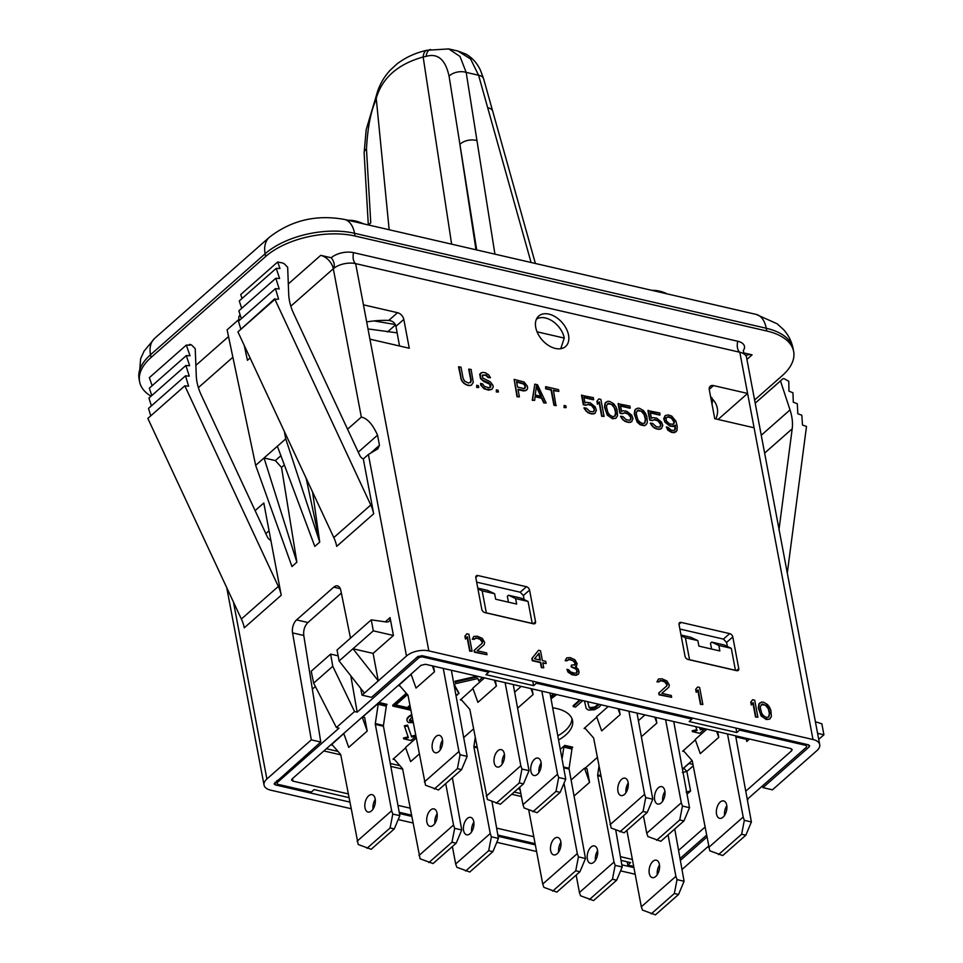 <?xml version="1.0" encoding="UTF-8"?>
<svg xmlns="http://www.w3.org/2000/svg" width="963" height="963" viewBox="0 0 963 963"><rect width="100%" height="100%" fill="white"/><g stroke="black" fill="none" stroke-linecap="round" stroke-linejoin="round"><path stroke-width="1.44" d="M708.383 846.26L682.334 869.216M635.171 874.235L620.569 870.877M536.584 851.497L496.812 842.324M412.814 822.944L398.213 819.573M350.929 808.667L270.759 790.178A16.251 8.294 169.3 0 1 264.043 785.05A16.251 8.294 169.3 0 1 266.895 779.007L311.314 739.873L292.547 632.884A9.75 5.465 103 0 1 296.568 619.907L333.74 587.153A9.75 5.465 103 0 1 337.483 585.901A9.75 5.465 103 0 1 340.806 590.367L350.496 638.132M349.677 802.047L275.43 784.929L274.082 783.882L320.775 742.052L311.314 739.873M372.934 807.415L373.873 807.632M399.801 813.615L411.562 816.323M434.819 821.692L435.758 821.908M471.533 830.154L472.46 830.371M498.401 836.353L535.332 844.876M558.588 850.245L559.527 850.461M595.303 858.707L596.229 858.924M622.17 864.906L633.919 867.615M657.187 872.984L658.114 873.2M680.624 860.2L706.686 837.232M363.448 304.826L369.924 339.157L409.263 348.233L403.81 319.391A6.5 4.237 -131.4 0 0 397.526 312.686L363.448 304.826L355.66 263.633A10.424 5.85 103 0 1 353.577 252.643A16.251 8.294 -10.7 0 0 331.224 257.759A10.424 6.801 48.6 0 1 333.306 268.749A16.251 8.294 169.3 0 1 355.66 263.633L739.813 352.241A16.251 8.294 169.3 0 1 743.905 353.878A16.251 8.294 169.3 0 1 746.542 357.369L819.718 744.64A16.251 8.294 169.3 0 1 816.853 750.683L772.434 789.829L762.973 787.638L762.576 785.832M762.973 787.638L809.089 746.999L808.643 744.856M320.775 742.052L303.778 635.484L292.547 632.884M341.359 593.076L307.931 622.531C304.633 625.89 303.249 630.211 303.778 635.484M809.089 746.999L809.666 745.783L808.318 744.772L422.119 655.683L417.641 656.706L371.525 697.344L362.064 695.166L360.68 688.328M306.15 478.25L319.728 542.085L285.734 438.875L277.356 446.254L314.817 546.418L319.728 542.085L312.578 492.045M358.26 452.141L377.544 435.156C372.717 424.37 367.312 418.339 361.33 417.063L347.571 429.197M377.544 435.156L379.458 445.279L377.881 448.794L368.396 454.488L363.316 458.966L373.68 513.797L336.701 546.37A32.501 21.198 -131.4 0 0 333.812 537.583L237.933 331.898L274.912 299.324L370.779 504.997A32.501 21.198 -131.4 0 1 373.68 513.797M362.064 695.166L378.29 680.865L352.988 648.761L373.09 653.395L378.29 680.865L406.482 656.02A16.251 8.294 169.3 0 1 428.836 650.904L812.989 739.512A16.251 8.294 169.3 0 1 819.718 744.64M373.09 653.395L393.434 635.484L390.051 617.62A6.5 4.237 -131.4 0 1 389.112 621.279A6.5 4.237 -131.4 0 1 386.307 621.99L371.249 619.859L373.319 630.837L393.434 635.484M255.123 510.643L263.802 502.999L281.232 595.242A32.501 21.198 -131.4 0 0 278.343 586.443L184.824 385.814L147.845 418.399L241.364 619.028L278.343 586.443M296.881 562.211L264.043 457.979L275.358 460.591L281.521 467.404L296.881 562.211L291.97 566.545L255.664 465.358L227.099 329.828L239.041 319.307M285.734 438.875L284.398 431.58M277.356 446.254L255.664 465.358M151.01 396.214A65.003 33.163 -10.7 0 1 139.599 381.673A65.003 33.163 -10.7 0 1 151.022 357.502L265.644 256.507A65.003 33.163 -10.7 0 1 355.07 236.031L766.753 330.995A65.003 33.163 -10.7 0 1 793.656 351.507A65.003 33.163 -10.7 0 1 782.221 375.666L754.595 400.018M745.904 355.804A13.001 8.474 48.6 0 1 752.091 354.841L743.4 352.843M353.577 252.643L737.742 341.251A16.251 8.294 -10.7 0 1 743.376 350.472M331.224 257.759L320.739 255.339L288.31 283.916M240.136 314.889A10.075 5.14 169.3 0 0 238.824 318.223L239.281 320.51M715.858 418.953A62.101 31.695 169.3 0 0 717.327 408.276A62.101 31.695 169.3 0 0 710.718 397.358M714.751 418.7L709.298 389.859A6.5 4.237 -131.4 0 1 710.249 386.199A6.5 4.237 -131.4 0 1 713.511 385.585L747.601 393.446L754.089 427.777L714.751 418.7M535.753 327.504A20.319 13.241 -131.4 0 1 538.714 316.045A20.319 13.241 -131.4 0 1 555.807 317.116A20.319 13.241 -131.4 0 1 568.531 335.064A20.319 13.241 -131.4 0 1 565.57 346.524A20.319 13.241 -131.4 0 1 548.489 345.452A20.319 13.241 -131.4 0 1 535.753 327.504M466.85 633.774L464.924 636.17L465.466 639.071L467.392 636.675L470.064 650.807L472.099 651.277L468.885 634.244L466.85 633.774L465.298 635.845L465.839 638.746M467.055 637.133L469.691 651.132L472.099 651.277M474.759 638.565L476.986 638.264L480.092 639.324L482.27 642.249L481.861 643.549L474.097 650.41L474.434 652.228L487.001 654.72L486.652 652.902L477.179 650.711L484.136 644.692L484.666 642.393L482.294 638.385L477.347 636.206L473.82 636.423L472.677 638.938L474.374 639.324L475.722 637.903L478.707 638.252L481.62 639.962L482.644 641.924L482.234 643.224L474.458 650.085L474.807 651.903L487.001 654.72M473.82 636.423L472.315 639.263L474.374 639.324M538.498 650.302L531.853 658.536L532.262 660.714L540.387 662.592L541.35 667.66L543.746 667.804L542.795 662.737L546.177 663.519L545.768 661.34L542.374 660.558L540.532 650.771L538.498 650.302L532.214 658.211L532.623 660.389L540.761 662.267L541.712 667.335L543.746 667.804M542.867 663.158L546.177 663.519M575.573 666.853L577.198 663.736L574.827 659.727L570.216 657.621L566.701 657.849L565.546 660.365L567.243 660.75L568.591 659.33L570.216 659.354L574.49 661.376L575.513 663.351L575.104 664.639L571.312 665.156L571.589 666.601L576.199 668.707L577.427 671.765L576.681 672.981L574.442 673.149L570.65 671.933L568.615 669.73L566.918 669.345L569.506 672.704L575.128 675.039L578.51 674.088L579.112 672.15L578.233 669.177L575.513 666.817L576.668 666.047M566.701 657.849L565.185 660.69L567.243 660.75M567.628 659.992L569.855 659.679L572.973 660.75L575.007 662.953L574.502 665.216M571.312 665.156L571.215 666.926L575.826 669.032L576.777 670.633L576.596 673.005M566.918 669.345L567.977 672.078L572.046 674.75L576.043 675.316L578.51 674.088M659.414 681.154L661.629 680.853L664.747 681.924L666.914 684.849L666.516 686.138L658.74 693.011L659.089 694.817L671.644 697.308L671.307 695.503L661.822 693.312L668.779 687.293L669.321 684.994L666.938 680.973L661.99 678.795L658.475 679.023L657.332 681.527L659.017 681.924L660.377 680.504L663.351 680.841L666.264 682.55L667.287 684.524L666.89 685.812L659.113 692.686L659.45 694.492L671.644 697.308M658.475 679.023L656.959 681.852L659.017 681.924M697.597 687.004L695.683 689.4L696.225 692.301L698.151 689.905L700.823 704.037L702.858 704.507L699.632 687.474L697.597 687.004L696.044 689.075L696.598 691.976M697.802 690.363L700.45 704.362L702.858 704.507M752.669 699.716L750.743 702.099L751.296 705L753.21 702.605L755.883 716.737L757.917 717.206L754.703 700.185L752.669 699.716L751.116 701.774L751.658 704.675M752.873 703.074L755.522 717.062L757.917 717.206M760.06 702.797L758.88 703.977L758.338 708.01L761.131 715.93L766.355 719.566L769.81 718.976L771.387 716.508L770.906 710.501L769.678 707.444L767.511 704.519L763.503 702.208L761.54 702.099L759.241 703.652L758.712 707.685L760.012 712.837L761.504 715.605L764.622 718.41L768.691 719.349L770.171 718.651M470.787 381.914L468.524 383.057L464.587 381.107L463.095 378.339L460.976 367.108L458.569 366.963L461.373 380.084L463.949 383.455L468.56 385.561L471.413 385.176L473.266 382.419L471.136 369.455L468.728 369.311L470.859 380.541L470.401 382.672M476.721 385.296L476.697 387.427L478.755 387.499L478.418 385.682L476.721 385.296L477.058 387.102L478.755 387.499M482.234 375.257L485.737 375.305L488.121 377.592L490.516 377.737L488.686 374.884L485.364 372.729L482.379 372.392L480.08 373.945L480.898 378.29L482.535 380.048L488.903 382.901L490.937 385.104L490.673 387.126L488.506 387.668L484.377 386.368L482.607 383.876L480.573 383.406L482.547 386.982L486.207 389.208L491.756 389.461L493.249 387.03L492.9 385.212L490.323 381.842L482.8 378.038L482.246 375.137L486.11 374.98L488.482 377.267L490.516 377.737M481.163 372.801L479.706 374.27L480.537 378.615L483.655 381.408L489.686 384.189L490.384 387.282M480.573 383.406L480.814 385.26L484.076 388.787L488.542 390.159L491.756 389.461M496.366 389.822L496.342 391.965L498.401 392.025L498.064 390.22L496.366 389.822L496.703 391.64L498.401 392.025M514.146 379.374L516.999 396.732L519.406 396.876L517.962 389.257L525.69 390.701L527.58 388.703L527.435 386.247L524.041 381.998L514.146 379.374L517.372 396.407L519.406 396.876M518.046 389.69L523.691 390.99L526.833 389.919M534.814 384.141L532.238 400.247L534.646 400.391L535.175 396.347L541.952 397.912L544.131 402.57L546.153 403.04L537.523 384.767L534.814 384.141L532.611 399.922L534.646 400.391M535.127 396.756L541.579 398.237L543.758 402.895L546.153 403.04M545.648 386.644L545.624 388.775L551.041 390.027L553.918 405.242L555.952 405.712L553.448 390.171L558.865 391.423L558.516 389.606L545.648 386.644L545.997 388.45L551.414 389.702L554.291 404.917L556.313 405.387M553.52 390.605L558.865 391.423M564.101 405.447L564.077 407.59L566.136 407.65L565.799 405.844L564.101 405.447L564.45 407.265L566.136 407.65M584.011 397.635L593.377 399.789L593.413 397.659L581.52 395.324L583.301 404.749L585.673 405.291L588.104 404.472L591.559 405.616L594.147 408.974L593.762 411.478M594.147 410.707L593.16 411.803L589.85 411.394L586.323 408.143L583.915 408.011L588.056 412.778L591.848 413.994L594.965 413.332L596.41 410.13L595.122 406.711L590.163 402.799L586.515 402.305L585.023 403.003L583.927 397.201L593.75 399.464M598.83 398.911L596.904 401.294L597.445 404.195L599.371 401.8L602.044 415.932L604.078 416.401L600.864 399.38L598.83 398.911L597.277 400.969L597.818 403.87M599.034 402.257L601.67 416.257L604.078 416.401M606.209 401.992L605.029 403.172L604.499 407.205L607.292 415.125L612.516 418.761L615.959 418.171L617.548 415.703L617.066 409.696L615.839 406.639L613.66 403.714L609.663 401.402L607.701 401.294L605.402 402.847L604.872 406.88L606.16 412.032L607.665 414.8L610.783 417.605L614.851 418.544L616.332 417.846M620.593 406.073L629.958 408.228L629.983 406.097L618.102 403.762L619.883 413.187L622.254 413.729L624.686 412.91L628.141 414.054L630.729 417.412L630.344 419.916M630.729 419.146L629.742 420.241L626.432 419.832L622.905 416.582L620.497 416.449L624.638 421.216L628.43 422.432L631.547 421.77L632.992 418.568L631.704 415.149L626.744 411.237L623.085 410.744L621.604 411.442L620.509 405.64L630.332 407.903M636.013 408.866L634.834 410.045L634.304 414.09L637.097 422.011L640.214 424.803L644.283 425.742L646.137 424.719L647.353 422.576L646.871 416.57L645.643 413.512L643.465 410.587L639.468 408.276L637.506 408.18L635.207 409.72L634.677 413.765L635.977 418.905L637.47 421.686L640.588 424.478L644.656 425.417L646.137 424.719M650.398 412.946L659.763 415.101L659.787 412.971L647.906 410.635L649.688 420.061L652.059 420.602L654.491 419.784L657.946 420.927L660.534 424.298L660.149 426.79M660.534 426.031L659.547 427.127L656.236 426.705L652.709 423.467L650.302 423.323L654.443 428.09L658.235 429.305L661.352 428.643L662.797 425.441L661.509 422.023L656.549 418.111L652.902 417.617L651.409 418.315L650.314 412.513L660.137 414.776M666.324 426.946L667.78 430.124L671.452 432.351L674.425 432.7L677.025 430.461L677.218 426.344L675.93 421.192L671.717 416.064L668.262 414.921L665.144 415.595L664.35 419.904L668.551 425.044L672.005 426.188L675.388 425.225L675.472 429.065L674.112 430.485L671.139 430.136L668.021 427.343L666.324 426.946L670.055 431.28L673.173 432.339L676.279 431.677M665.144 415.595L663.7 418.785L664.988 422.203L669.947 426.115L673.257 426.537L675.027 425.562L674.714 430.148M736.659 670.681L688.148 659.499A3.25 2.119 -131.4 0 1 685.006 656.14L679.035 624.554A3.25 2.119 -131.4 0 1 679.517 622.724A3.25 2.119 -131.4 0 1 681.142 622.411L729.653 633.606A3.25 2.119 -131.4 0 1 732.795 636.952L738.765 668.539A3.25 2.119 -131.4 0 1 738.284 670.38A3.25 2.119 -131.4 0 1 736.659 670.681M533.442 623.807L484.931 612.612A3.25 2.119 -131.4 0 1 481.789 609.266L475.818 577.68A3.25 2.119 -131.4 0 1 476.288 575.85A3.25 2.119 -131.4 0 1 477.925 575.537L526.436 586.732A3.25 2.119 -131.4 0 1 529.566 590.078L535.536 621.665A3.25 2.119 -131.4 0 1 535.067 623.494A3.25 2.119 -131.4 0 1 533.442 623.807M561.429 347.499L561.104 348.654M397.141 332.861L367.998 328.913M710.971 398.694L712.451 401.162L712.042 404.352M374.101 320.932L395.312 324.519M536.415 319.222A19.501 12.712 -131.4 0 1 552.654 321.245A19.501 12.712 -131.4 0 1 564.27 338.085L560.719 348.714M564.27 338.085L537.041 331.814M368.853 225.065A12.35 6.344 -3.3 0 1 370.767 222.898L366.47 148.928C367.613 128.163 370.611 112.202 375.486 101.031L376.232 98.322C382.155 77.943 397.803 64.16 423.154 56.986L426.164 56.372C437.804 52.977 445.448 59.574 449.071 76.149L476.697 249.935M368.323 224.933L364.122 152.948L366.193 129.644L376.304 95.734C378.724 86.249 383.274 77.822 389.955 70.431L396.792 64.1C405.447 57.431 415.498 52.821 426.958 50.269L448.734 48.92L460.001 56.468L466.176 72.381L478.587 75.246A12.35 6.536 164.3 0 1 483.607 78.773L480.585 70.552C477.311 63.353 472.448 57.876 465.984 54.121L457.919 51.039L470.618 58.996L478.587 75.246L531.07 262.478M449.071 76.149A12.35 7.403 171 0 1 466.176 72.381L494.934 254.148M787.289 573.069L806.5 426.453L802.504 425.032L801.818 415.234L797.821 413.741L797.292 403.738L793.283 402.185L792.958 392.772L788.95 391.147L788.781 381.288L784.255 378.736A3.25 2.119 48.6 0 0 782.57 379.025A3.25 2.119 48.6 0 0 782.558 379.037L780.475 380.915L790.021 409.913A48.752 31.791 -131.4 0 1 792.2 428.788L778.935 530.047M755.197 403.184L780.475 380.915M718.061 419.471L747.601 393.446L739.813 352.241A10.424 5.85 103 0 1 737.742 341.251M817.575 733.325L823.919 734.781L821.848 723.791L815.384 721.744M818.719 739.367L823.919 734.781M679.89 629.044L723.43 639.095L729.653 633.606M727.378 646.486L726.584 642.429L723.43 639.095M476.661 582.17L520.201 592.209L526.436 586.732M524.149 599.6L523.366 595.555L520.201 592.209M515.614 598.577L528.061 601.454L532.214 623.422L486.327 612.841L482.174 590.861L494.633 593.738L495.668 599.227L516.649 604.066L515.614 598.577L508.512 595.218L507.332 596.253L508.428 602.176M718.831 645.451L731.29 648.328L735.443 670.296L689.556 659.715L685.403 637.747L697.85 640.612L698.897 646.113L719.867 650.952L718.831 645.451L711.729 642.104L710.489 643.2L711.573 649.038M422.769 655.839L423.01 657.055A3.25 1.661 169.3 0 0 418.532 658.09L357.177 712.151L354.553 711.549L336.4 727.534L313.649 683.14L311.23 671.211L330.634 654.106L338.145 655.839M423.01 657.055L488.71 672.222L488.506 670.994M488.71 672.222L485.942 674.666L533.622 685.656L532.708 681.19M747.565 799.049L806.091 747.481A3.25 1.661 169.3 0 0 806.669 746.277A3.25 1.661 169.3 0 0 805.321 745.254L739.608 730.098L736.839 732.542L689.159 721.54L691.94 719.096L536.391 683.212L533.622 685.656M706.336 835.39L680.275 858.346M658.584 872.141L657.235 871.828M633.69 866.399L627.816 865.039L630.584 862.595L621.496 860.501M597.493 854.963L595.904 854.59M559.985 849.39L558.636 849.077M535.103 843.648L498.34 835.174M472.929 829.312L471.581 828.999M436.215 820.837L434.867 820.536M411.333 815.095L399.741 812.423M374.33 806.561L372.982 806.26M348.835 797.605L314.143 789.6L311.362 792.043L278.427 784.448A3.25 1.661 169.3 0 1 277.079 783.425A3.25 1.661 169.3 0 1 277.657 782.209L339.012 728.148L336.4 727.534M746.036 790.96L791.622 750.803L792.188 749.575L790.852 748.564L425.514 664.289L421.036 665.313L292.138 778.898L291.56 780.078L292.908 781.125L348.125 793.861M398.429 805.465L410.009 808.138M497.016 828.216L533.779 836.691M620.786 856.757L632.378 859.441M678.746 850.257L704.808 827.289M725.139 809.377L726.896 807.825M528.061 601.454L520.959 598.095L508.512 595.218M482.174 590.861L477.925 588.862M477.792 588.14L487.531 590.379L494.633 593.738M536.391 683.212L536.138 681.985M691.94 719.096L691.723 717.88M731.29 648.328L724.188 644.981L711.729 642.104M685.403 637.747L681.154 635.736M681.01 635.014L690.748 637.265L697.85 640.612M736.839 732.542L735.925 728.076M739.608 730.098L739.355 728.859M312.349 689.171L315.37 686.511M357.177 712.151L350.797 675.797M354.553 711.549L332.777 666.288L330.634 654.106M332.777 666.288L313.649 683.14M627.816 865.039L627.154 861.801M747.998 798.676L747.745 800.012M682.683 768.871L692.096 760.589M686.125 792.019L690.591 790.996L687.389 793.813M749.551 739.042L746.794 741.474L746.325 739.319M520.875 793.608L514.206 792.068M399.898 765.693L390.497 763.527M338.013 751.417L326.361 748.733M558.817 739.813A38.351 19.573 169.3 0 0 565.811 734.901A38.351 19.573 169.3 0 0 572.552 720.649A38.351 19.573 169.3 0 0 552.774 707.817M579.762 699.872L573.093 705.759L573.25 706.577L575.477 707.095L582.856 700.595M598.36 704.17L594.785 706.986L590.114 707.624L588.947 706.673L587.707 701.714M553.785 693.878L550.619 696.442M455.993 694.684L457.341 694.997L458.809 692.746L454.055 684.464M411.634 714.498L407.987 717.122L406.843 719.867L407.373 721.672L408.781 722.599L413.163 722.623M406.302 693.252L392.675 705.241L392.832 706.072L410.828 710.225M696.839 729.725L692.216 730.785L692.373 731.615L699.788 733.325L704.964 728.762M703.026 728.305L700.113 728.979L699.607 727.522M628.105 787.06L626.311 787.469M476.998 676.17L455.054 681.202L455.752 683.598L477.877 678.53L478.695 680.901L482.595 677.458M415.547 735.214L411.382 736.165L407.554 725.103L404.388 725.825L408.372 737.706L403.629 738.802L411.045 740.511L415.763 736.358M408.095 736.912L403.473 737.971L403.629 738.802M418.965 855.505L453.537 825.038L454.668 828.336L461.734 829.962L456.173 843.191L433.061 863.558L420.097 858.791L402.642 769.1A1.625 0.915 103 0 0 402.39 768.522L394.096 759.085A1.625 0.915 -77 0 1 393.843 758.507L405.688 747.866M393.831 758.459L393.012 759.181L394.469 759.506M357.08 841.229L391.652 810.762L392.784 814.06L399.85 815.685L394.288 828.914L371.176 849.282L358.212 844.515L340.758 754.823A1.625 0.915 103 0 0 340.505 754.246L332.211 744.82A1.625 0.915 -77 0 1 331.958 744.243L343.803 733.589M362.63 717.002L379.205 702.545L387.066 704.362L386.307 705.385A1.625 0.915 -77 0 1 386.307 706.18L383.443 725.44A1.625 0.915 103 0 0 383.455 726.246L399.85 815.685M331.946 744.182L331.128 744.905L332.584 745.23M424.37 781.932L458.942 751.477L460.073 754.763L467.139 756.388L461.59 769.63L438.478 789.985L425.502 785.218L408.047 695.539A1.625 0.915 103 0 0 407.794 694.961L399.513 685.524A1.625 0.915 -77 0 1 399.26 684.946L411.093 674.293M399.248 684.886L398.429 685.608L399.874 685.945M486.255 796.208L520.827 765.741L521.958 769.04L529.024 770.665L523.463 783.906L500.363 804.261L487.386 799.495L469.932 709.803A1.625 0.915 103 0 0 469.679 709.225L461.397 699.8A1.625 0.915 -77 0 1 461.133 699.222L472.977 688.569M461.133 699.162L460.314 699.884L461.759 700.221M464.034 737.273L473.543 728.895M610.024 824.761L644.596 794.294L645.728 797.593L652.794 799.218L647.232 812.447L624.132 832.814L611.156 828.048L593.702 738.356A1.625 0.915 103 0 0 593.449 737.778L585.155 728.341A1.625 0.915 -77 0 1 584.902 727.763L596.747 717.122M584.902 727.715L584.084 728.437L585.528 728.762M560.55 749.009L564.848 745.374L572.72 747.192L571.962 748.215A1.625 0.915 -77 0 1 571.962 749.009L569.097 768.269A1.625 0.915 103 0 0 569.109 769.064L585.492 858.515L579.943 871.744L556.831 892.111L543.866 887.344L542.735 884.058L577.306 853.591L564.005 783.244M584.986 768.305L597.313 757.448M708.624 847.5L743.195 817.045L744.327 820.332L751.393 821.957L745.831 835.198L722.719 855.553L709.755 850.798L692.301 761.107A1.625 0.915 103 0 0 692.048 760.529L683.754 751.092A1.625 0.915 -77 0 1 683.501 750.514L695.346 739.861M683.489 750.454L682.671 751.176L684.127 751.513M558.034 735.684A38.351 19.573 169.3 0 0 565.04 730.785A38.351 19.573 169.3 0 0 571.95 718.627M588.947 706.673L587.659 701.702M590.114 707.624L590.271 708.455L589.103 707.492M591.005 707.829L591.162 708.66L590.271 708.455M592.967 707.6L593.124 708.419L591.162 708.66M594.785 706.986L594.941 707.817L593.124 708.419M596.771 705.735L596.928 706.553L594.941 707.817M597.999 704.651L596.928 706.553M599.022 704.314L598.155 705.47M584.445 700.956L586.226 708.539L588.417 710.08L594.424 709.755L598.842 707.348L601.285 704.844M580.629 700.077L573.25 706.577M552.184 695.455L552.341 696.273L550.776 697.26M553.424 694.371L552.341 696.273M554.447 694.034L553.581 695.19M551.065 698.813L556.71 694.564M458.966 693.577L454.211 685.283M454.729 684.621L454.885 685.439M407.024 718.398L407 720.685M407.987 717.122L407.18 719.229M409.6 715.702L408.143 717.953M411.333 714.606L411.49 715.425L409.757 716.52M412.946 721.431L410.13 721.407L409.371 720.336L412.08 716.845M412.79 720.613L409.492 719.891M411.141 720.854L411.297 721.672M409.973 720.577L410.13 721.407M406.771 693.793L392.832 706.072M410.623 709.141L395.071 705.554L407.493 694.612M410.467 708.323L395.781 704.928M409.889 705.253L408.168 706.758L408.324 707.588L410.419 708.07M410.045 706.072L408.324 707.588M700.113 728.979L699.475 727.486M704.892 728.738L700.27 729.798M695.768 726.632L697.116 730.52L692.373 731.615M627.924 787.963L626.119 788.372M625.914 790.129L627.395 789.792M477.07 676.182L477.335 676.953L455.198 682.021M411.382 736.165L407.71 725.933L404.544 726.656M407.554 725.103L407.71 725.933M415.703 736.033L411.538 736.984M453.537 825.038L445.713 783.617M426.886 822.101A8.944 5.008 103 0 1 428.463 812.796A8.944 5.008 103 0 1 433.976 808.908A8.944 5.008 103 0 1 437.058 813.145A8.944 5.008 103 0 1 435.481 822.45A8.944 5.008 103 0 1 429.955 826.326A8.944 5.008 103 0 1 426.886 822.101M416.1 738.152L405.543 747.457L410.611 761.637L419.122 754.137M461.734 829.962L452.369 777.743M434.915 823.389A8.944 5.008 103 0 1 437.142 813.735M454.668 828.336L451.972 842.228L456.173 843.191M428.872 862.583L451.972 842.228M391.652 810.762L375.329 724.369A1.625 0.915 103 0 1 375.317 723.574L378.182 704.314A1.625 0.915 -77 0 0 378.182 703.508L378.146 703.327M365.001 807.825A8.944 5.008 103 0 1 366.578 798.52A8.944 5.008 103 0 1 372.091 794.631A8.944 5.008 103 0 1 375.173 798.869A8.944 5.008 103 0 1 373.596 808.174A8.944 5.008 103 0 1 368.071 812.05A8.944 5.008 103 0 1 365.001 807.825M343.743 733.421L348.726 747.36L367.216 731.073L364.64 717.471L362.425 716.966M385.934 704.097L386.139 705.181M373.03 809.113A8.944 5.008 103 0 1 375.257 799.459M392.784 814.06L390.099 827.951L394.288 828.914M366.987 848.319L390.099 827.951M362.232 717.134L367.216 731.073M458.942 751.477L443.245 668.382M432.291 748.528A8.944 5.008 103 0 1 433.868 739.223A8.944 5.008 103 0 1 439.393 735.347A8.944 5.008 103 0 1 442.462 739.572A8.944 5.008 103 0 1 440.885 748.877A8.944 5.008 103 0 1 435.372 752.765A8.944 5.008 103 0 1 432.291 748.528M411.032 674.124L416.016 688.064L434.506 671.777L433.434 666.119M467.139 756.388L451.37 670.26M440.332 749.816A8.944 5.008 103 0 1 442.559 740.162M460.073 754.763L457.389 768.655L461.59 769.63M434.277 789.022L457.389 768.655M432.399 665.878L434.506 671.777M520.827 765.741L505.13 682.659M494.175 762.804A8.944 5.008 103 0 1 495.752 753.499A8.944 5.008 103 0 1 501.278 749.623A8.944 5.008 103 0 1 504.347 753.848A8.944 5.008 103 0 1 502.77 763.153A8.944 5.008 103 0 1 497.257 767.042A8.944 5.008 103 0 1 494.175 762.804M484.485 677.904L472.833 688.172L477.901 702.34L496.39 686.053L495.319 680.396M529.024 770.665L513.255 684.537M502.217 764.092A8.944 5.008 103 0 1 504.443 754.438M521.958 769.04L519.274 782.931L523.463 783.906M496.162 803.298L519.274 782.931M494.284 680.155L496.39 686.053M475.204 737.682L473.916 746.313L476.962 747.011M490.251 833.513L491.383 836.799L498.437 838.424L492.887 851.665L469.775 872.021L456.811 867.266L455.68 863.967L490.251 833.513L473.916 747.107A1.625 0.915 103 0 1 473.916 746.313M455.68 863.967L452.381 846.537M463.6 830.563A8.944 5.008 103 0 1 465.165 821.258A8.944 5.008 103 0 1 470.69 817.382A8.944 5.008 103 0 1 473.76 821.608A8.944 5.008 103 0 1 472.195 830.913A8.944 5.008 103 0 1 466.67 834.801A8.944 5.008 103 0 1 463.6 830.563M498.437 838.424L491.973 801.481M471.629 831.851A8.944 5.008 103 0 1 473.856 822.197M491.383 836.799L488.686 850.69L492.887 851.665M465.574 871.058L488.686 850.69M557.541 774.216L558.672 777.502L565.738 779.139L560.177 792.368L537.065 812.736L524.101 807.969L522.969 804.671L557.541 774.216L541.844 691.133M522.969 804.671L519.671 787.24M530.89 771.279A8.944 5.008 103 0 1 532.467 761.962A8.944 5.008 103 0 1 537.98 758.086A8.944 5.008 103 0 1 541.062 762.311A8.944 5.008 103 0 1 539.485 771.628A8.944 5.008 103 0 1 533.971 775.504A8.944 5.008 103 0 1 530.89 771.279M517.709 708.082L533.105 694.516L532.033 688.87M565.738 779.139L549.969 692.999M538.931 772.567A8.944 5.008 103 0 1 541.158 762.901M558.672 777.502L555.988 791.405L560.177 792.368M532.876 811.761L555.988 791.405M514.687 692.108L521.2 686.366M530.998 688.629L533.105 694.516M644.596 794.294L628.899 711.212M617.945 791.357A8.944 5.008 103 0 1 619.522 782.052A8.944 5.008 103 0 1 625.047 778.164A8.944 5.008 103 0 1 628.117 782.401A8.944 5.008 103 0 1 626.54 791.706A8.944 5.008 103 0 1 621.027 795.582A8.944 5.008 103 0 1 617.945 791.357M608.255 706.445L596.603 716.713L601.67 730.893L620.16 714.606L619.089 708.949M652.794 799.218L637.025 713.089M625.986 792.645A8.944 5.008 103 0 1 628.213 782.991M645.728 797.593L643.043 811.484L647.232 812.447M619.931 831.839L643.043 811.484M618.053 708.708L620.16 714.606M562.236 757.905L563.837 747.132A1.625 0.915 -77 0 0 563.837 746.337L563.8 746.156M542.735 884.058L528.735 809.967M520.261 790.37L518.455 788.312M550.655 850.654A8.944 5.008 103 0 1 552.232 841.349A8.944 5.008 103 0 1 557.746 837.461A8.944 5.008 103 0 1 560.827 841.686A8.944 5.008 103 0 1 559.25 851.003A8.944 5.008 103 0 1 553.725 854.879A8.944 5.008 103 0 1 550.655 850.654M571.589 746.927L571.793 747.998M558.684 851.942A8.944 5.008 103 0 1 560.911 842.276M552.642 891.136L575.742 870.781L578.438 856.877L577.306 853.591M578.438 856.877L585.492 858.515M575.742 870.781L579.943 871.744M539.304 767.21L541.218 765.513M598.962 766.235L597.686 774.866L600.731 775.564M614.009 862.054L615.152 865.352L622.206 866.977L616.657 880.218L593.545 900.574L580.569 895.807L579.437 892.52L614.009 862.054L597.686 775.66A1.625 0.915 103 0 1 597.686 774.866M579.437 892.52L576.151 875.09M587.37 859.116A8.944 5.008 103 0 1 588.935 849.811A8.944 5.008 103 0 1 594.46 845.935A8.944 5.008 103 0 1 597.529 850.16A8.944 5.008 103 0 1 595.965 859.465A8.944 5.008 103 0 1 590.439 863.354A8.944 5.008 103 0 1 587.37 859.116M574.177 795.932L589.573 782.365L587.009 768.763L584.505 768.185L589.573 782.365M622.206 866.977L615.742 830.034M595.399 860.404A8.944 5.008 103 0 1 597.626 850.75M615.152 865.352L612.456 879.243L616.657 880.218M589.344 899.611L612.456 879.243M571.167 779.946L584.505 768.185M681.31 802.769L682.442 806.055L689.508 807.68L683.947 820.921L660.835 841.277L647.87 836.522L646.739 833.224L681.31 802.769L665.614 719.674M646.739 833.224L643.44 815.793M654.659 799.82A8.944 5.008 103 0 1 656.236 790.515A8.944 5.008 103 0 1 661.75 786.639A8.944 5.008 103 0 1 664.831 790.864A8.944 5.008 103 0 1 663.254 800.169A8.944 5.008 103 0 1 657.741 804.057A8.944 5.008 103 0 1 654.659 799.82M641.478 736.635L656.874 723.069L655.803 717.411M689.508 807.68L673.739 721.552M662.7 801.108A8.944 5.008 103 0 1 664.927 791.454M682.442 806.055L679.758 819.946L683.947 820.921M656.646 840.314L679.758 819.946M638.457 720.649L644.969 714.919M654.768 717.182L656.874 723.069M675.894 876.33L677.025 879.628L684.091 881.253L678.542 894.483L655.43 914.85L642.453 910.083L641.322 906.797L675.894 876.33L668.069 834.909M641.322 906.797L626.889 830.383M649.255 873.393A8.944 5.008 103 0 1 650.819 864.088A8.944 5.008 103 0 1 656.345 860.2A8.944 5.008 103 0 1 659.414 864.437A8.944 5.008 103 0 1 657.837 873.742A8.944 5.008 103 0 1 652.324 877.618A8.944 5.008 103 0 1 649.255 873.393M684.091 881.253L674.738 829.035M657.284 874.681A8.944 5.008 103 0 1 659.511 865.027M677.025 879.628L674.341 893.52L678.542 894.483M651.229 913.887L674.341 893.52M743.195 817.045L727.498 733.95M716.544 814.096A8.944 5.008 103 0 1 718.121 804.791A8.944 5.008 103 0 1 723.634 800.915A8.944 5.008 103 0 1 726.716 805.14A8.944 5.008 103 0 1 725.139 814.445A8.944 5.008 103 0 1 719.614 818.333A8.944 5.008 103 0 1 716.544 814.096M706.854 729.196L695.202 739.464L700.27 753.632L718.759 737.345L717.688 731.687M751.393 821.957L735.624 735.828M724.573 815.384A8.944 5.008 103 0 1 726.812 805.73M744.327 820.332L741.642 834.223L745.831 835.198M718.53 854.59L741.642 834.223M716.653 731.447L718.759 737.345M689.002 763.49L683.73 768.137L686.86 771.447L682.382 772.47M682.791 769.485A3.25 1.818 -77 0 1 683.73 768.137L683.561 768.101M692.915 764.393L688.834 763.454M735.828 736.888L746.024 739.235L747.36 740.234L746.794 741.474M364.423 693.083L339.12 660.979L373.319 630.837M371.249 619.859L337.038 649.989L339.12 660.979M399.525 345.994L395.949 326.325C395.071 322.918 392.675 320.944 388.775 320.402A62.101 31.695 169.3 0 0 366.674 321.919M269.05 530.757L265.824 533.598M270.88 540.412A4.875 3.178 -131.4 0 1 267.401 536.969L201.351 395.263A48.752 31.791 -131.4 0 1 196.271 375.726L195.224 348.678L192.215 345.633A3.25 2.119 48.6 0 0 190.241 344.477L190.024 345.175L186.316 345.091L190.024 355.768L186.292 355.6L189.663 365.711L185.895 365.483L189.278 376.136L185.498 375.835L188.628 386.199L184.824 385.814M189.735 344.369L188.856 345.151M186.316 345.091L149.337 377.665L152.142 385.706M186.292 355.6L149.325 388.185L151.769 395.552M185.895 365.483L148.928 398.056L151.408 405.88M185.498 375.835L148.519 408.408L150.758 415.823M281.232 595.242L244.265 627.816A32.501 21.198 48.6 0 0 241.364 619.028M290.826 306.174L333.306 268.749A13.001 8.474 48.6 0 0 320.739 255.339M363.316 458.966A4.875 3.178 -131.4 0 1 359.837 455.523L293.787 313.818A48.752 31.791 -131.4 0 1 288.707 294.269L287.66 267.233L284.663 264.187A3.25 2.119 48.6 0 0 282.689 263.031L277.681 261.984L279.956 268.533L276.225 268.364L279.583 278.476L275.815 278.247L279.21 288.96L275.43 288.647L278.596 299.12L274.912 299.324M242.062 298.47L240.702 294.57L277.681 261.984M276.225 268.364L239.245 300.95L241.689 308.316M275.815 278.247L238.848 310.82L241.34 318.693M275.43 288.647L238.463 321.233L240.726 328.756M274.792 298.735L237.933 331.898M477.179 650.711L484.136 644.692M534.585 658.764L539.051 653.203L540.351 660.088L534.585 658.764M538.702 653.636L539.894 659.98M661.822 693.312L668.779 687.293M760.469 708.443L760.397 706.348L762.227 703.989L766.765 705.735L768.534 708.226L769.762 713.005L768.883 716.966L766.379 717.423L763.466 715.714L761.697 713.234L760.469 708.443M761.264 704.651L765.236 705.097L768.161 708.551L769.389 713.33L768.606 717.122M470.185 385.585L471.774 384.851M468.56 385.561L470.558 385.26M467.211 385.248L468.933 385.224M465.442 384.49L467.573 384.911M463.949 383.455L465.815 384.165M462.324 381.685L464.322 383.13M461.373 380.084L462.697 381.36M460.699 378.194L461.746 379.759M458.942 366.638L461.06 377.869M470.859 380.541L471.16 381.589M469.101 368.985L471.22 380.216M523.992 388.571L517.552 387.09L516.529 381.649L524.041 383.731L525.605 386.873L523.992 388.571M516.601 382.082L523.679 384.056L525.028 386.103L524.871 388.45M536.439 385.898L541.338 396.383L535.235 394.974L536.439 385.898M536.319 386.777L540.749 396.25M585.673 405.291L588.477 404.147L591.932 405.291L593.966 407.493L594.52 410.382M583.301 404.749L586.046 404.966M581.893 394.999L583.674 404.424M593.473 414.018L595.339 413.007M591.848 413.994L593.846 413.693M589.825 413.524L592.221 413.669M588.056 412.778L590.187 413.199M586.154 411.297L588.429 412.453M584.866 409.612L586.527 410.972M584.288 407.686L585.239 409.287M606.63 407.638L606.558 405.543L608.387 403.184L612.925 404.929L615.441 409.672L615.983 414.295L615.044 416.16L612.54 416.618L609.627 414.909L607.858 412.429L606.63 407.638M607.412 403.846L611.397 404.291L614.322 407.746L615.55 412.525L614.755 416.317M622.254 413.729L625.059 412.585L628.514 413.729L630.548 415.932L631.102 418.821M619.883 413.187L622.628 413.404M618.475 403.437L620.256 412.862M630.055 422.456L631.909 421.445M628.43 422.432L630.428 422.131M626.395 421.963L628.803 422.107M624.638 421.216L626.769 421.638M622.736 419.736L625.011 420.891M621.448 418.05L623.109 419.411M620.87 416.124L621.821 417.725M636.435 414.511L636.362 412.417L638.192 410.069L642.73 411.803L644.488 414.295L645.728 419.086L644.849 423.034L642.345 423.503L639.432 421.782L637.662 419.302L636.435 414.511M637.229 410.72L641.202 411.177L644.127 414.62L645.354 419.411L644.56 423.19M652.059 420.602L654.864 419.459L658.319 420.602L660.353 422.805L660.907 425.694M649.688 420.061L652.433 420.277M648.28 410.31L650.061 419.736M659.86 429.342L661.725 428.318M658.235 429.305L660.233 429.017M656.2 428.836L658.608 428.98M654.443 428.09L656.573 428.511M652.541 426.609L654.816 427.765M651.253 424.924L652.914 426.284M650.675 422.998L651.626 424.599M674.437 421.89L672.956 424.322L669.634 423.901L666.516 421.108L665.963 418.207L668.262 416.654L671.717 417.798L673.751 420L674.305 422.901M673.931 423.226L673.546 423.985M666.348 417.436L667.889 416.979L671.355 418.123L674.064 422.215M250.091 357.971L247.455 360.306L244.265 345.464M245.156 347.39L246.034 354.36M275.43 784.929L275.009 782.377M307.931 622.531L296.568 619.907M340.3 588.67L333.74 587.153M333.306 268.749L361.33 417.063M368.396 454.488L406.482 656.02M385.26 621.833L390.051 617.62M233.467 602.068L266.895 779.007M198.39 387.62L232.877 357.237M281.521 467.404L284.338 464.924M275.358 460.591L280.895 455.716M195.874 365.362L228.52 336.593M752.091 354.841L746.927 359.404M766.753 330.995L766.235 328.251A65.003 33.163 -10.7 0 1 793.139 348.762L793.656 351.507M269.387 237.259C291.332 220.262 316.358 214.328 344.489 219.444L756.172 314.407A29.251 16.407 103 0 1 766.235 328.251L354.553 233.287A65.003 33.163 -10.7 0 0 265.126 253.763L150.505 354.757A29.251 19.079 48.6 0 1 154.766 338.254L269.387 237.259A29.251 19.079 48.6 0 0 265.126 253.763L265.644 256.507M344.489 219.444A29.251 16.407 103 0 1 354.553 233.287L355.07 236.031M151.022 357.502L150.505 354.757A65.003 33.163 -10.7 0 0 139.081 378.928L140.61 358.73L144.113 351.062L154.766 338.254M369.924 339.157L428.836 650.904M754.089 427.777L812.989 739.512M387.475 331.982L395.504 324.904M361.775 223.428A32.501 8.908 -67.8 0 0 360.728 222.646A32.501 32.501 0 0 0 347.896 220.226M661.16 292.487A32.501 25.339 -91.3 0 0 651.831 290.332A32.501 32.501 0 0 1 667.07 293.847M483.607 78.773L492.719 111.263A12.35 6.536 164.3 0 0 487.699 107.736M476.962 140.634A12.35 7.403 171 0 0 459.881 144.39L475.987 249.778M426.958 50.269A12.35 6.187 77 0 0 423.154 56.986L451.635 244.157M376.304 95.734A12.35 8.366 14.6 0 0 376.232 98.322L389.172 229.748M364.122 152.948A12.35 6.344 -3.3 0 1 366.47 148.928M375.594 98.238A12.35 7.909 17.5 0 0 375.486 101.031M430.533 49.45A12.35 6.837 77.1 0 0 426.164 56.372M782.57 379.025L755.185 403.148L782.558 379.037M792.2 428.788L764.622 453.091M790.021 409.913L761.252 435.252M709.225 389.353L713.511 385.585M418.195 656.309L418.532 658.09M533.177 623.747L535.536 621.665M523.366 595.555L529.566 590.078M475.782 577.427L477.925 575.537M736.394 670.621L738.765 668.539M726.584 642.429L732.795 636.952M678.999 624.301L681.142 622.411M805.092 744.026L805.321 745.254M277.308 780.355L277.657 782.209M791.153 748.648L791.622 750.803M690.591 790.996L686.86 771.447L693.191 765.862M521.428 796.521L511.702 794.27M402.642 769.112L391.05 766.44M340.758 754.836L323.857 750.947M292.499 778.573L292.908 781.125M378.182 703.508L386.307 705.385M375.329 724.369L383.455 726.246M375.317 723.574L383.443 725.44M378.182 704.314L386.307 706.18M473.916 747.107L477.118 747.842M563.837 746.337L571.962 748.215M564.125 767.92L569.109 769.064M563.969 767.09L569.097 768.269M563.837 747.132L571.962 749.009M597.686 775.66L600.888 776.395M397.526 312.686L388.775 320.402M403.81 319.391L395.949 326.325M371.14 452.61L379.458 445.279M333.812 537.583L370.779 504.997M756.172 314.407L777.165 323.797L783.569 329.623C788.504 335.1 791.682 341.48 793.139 348.762M139.599 381.673L139.081 378.928M743.292 350.604L744.062 353.987M226.738 587.647L264.043 785.05M712.451 401.162L711.753 397.442M363.821 223.898L360.728 222.646M492.719 111.263L535.392 263.477M457.919 51.039L448.734 48.92M806.296 744.303L806.669 746.277M276.622 780.969L277.079 783.425"/></g></svg>

